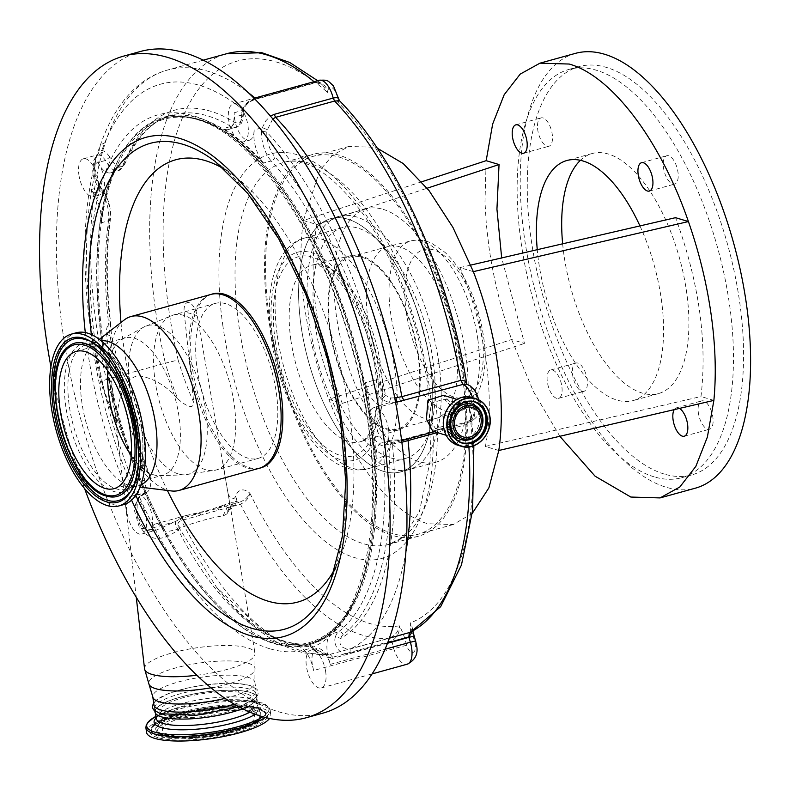 <?xml version="1.0" encoding="UTF-8"?>
<svg xmlns="http://www.w3.org/2000/svg" width="790" height="790" viewBox="0 0 790 790"><rect width="100%" height="100%" fill="white"/><g stroke="black" fill="none" stroke-linecap="round" stroke-linejoin="round"><path stroke-width="0.59" stroke-dasharray="3.95 2.96" d="M432.713 431.222L448.848 426.541L458.635 410.178L443.516 395.356M396.541 402.189L389.391 402.712L379.644 405.408L382.163 406.159A19.612 8.868 -105.4 0 0 379.615 406.09A19.612 8.868 -105.4 0 0 375.181 422.087A19.612 8.868 -105.4 0 0 385.194 442.617A23.532 10.645 74.6 0 1 387.515 443.812L401.014 439.763L389.816 440.277L400.876 440.129L401.3 442.42L392.383 444.01A19.612 8.868 -105.4 0 0 389.194 456.541A277.488 125.541 74.6 0 1 343.166 634.617A19.612 8.868 -105.4 0 0 340.727 638.468C338.466 645.252 341.665 648.758 350.335 648.975L389.51 638.152M388.591 429.523A19.612 8.868 -105.4 0 0 373.719 407.719A19.612 8.868 -105.4 0 0 369.286 423.716A19.612 8.868 -105.4 0 0 384.157 445.521A19.612 8.868 -105.4 0 0 388.591 429.523M228.152 494.076C230.088 503.082 229.979 508.503 227.826 510.34L226.957 513.836L222.839 516.186C216.5 516.186 193.343 522.585 180.268 527.947C170.847 536.282 153.102 546.196 141.627 528.856C132.661 507.674 134.359 495.518 146.733 492.397C139.514 495.281 135.386 501.235 134.339 510.241L139.544 528.066L156.232 530.12L175.103 521.726L186.173 515.485L199.663 513.312L201.094 515.021L240.446 504.148C245.67 501.897 248.801 498.233 249.847 493.167A29.418 13.312 -105.4 0 0 235.479 496.466A9.806 4.434 74.6 0 1 228.152 494.076L197.342 316.395A13.44 6.083 -105.4 0 0 189.077 302.629A13.44 6.083 -105.4 0 0 184.159 312.425L193.777 402.515A166.69 75.415 74.6 0 1 178.135 359.973L165.347 363.193A176.496 79.849 -105.4 0 0 177.76 398.723C165.999 385.461 152.786 377.768 138.131 375.645C123.349 379.101 119.448 398.17 117.453 411.758A176.496 79.849 74.6 0 1 106.344 379.486L165.347 363.193A313.768 141.963 -105.4 0 1 155.452 309.729A313.768 141.963 -105.4 0 1 226.384 53.789M235.479 496.466A9.806 7.377 -160 0 1 236.269 502.144C234.877 506.143 232.072 508.879 227.856 510.33L227.579 511.288L228.567 510.044L227.826 510.34L229.554 509.352A19.612 8.868 -105.4 0 0 231.549 506.133A19.612 8.868 74.6 0 1 235.321 501.907A19.612 8.868 74.6 0 1 239.005 502.45L217.665 508.345M180.268 527.947L175.103 521.726L151.483 528.253A19.612 8.868 74.6 0 1 155.255 524.027A19.612 8.868 74.6 0 1 165.633 532.075A273.567 123.773 74.6 0 1 137.035 470.317L144.619 468.223L149.922 475.876L150.702 478.967A19.612 8.868 -105.4 0 1 147.118 492.131A19.612 8.868 -105.4 0 0 146.733 492.397L139.415 449.164L111.903 337.498L110.274 323.91A13.44 6.083 -105.4 0 0 106.611 333.844L116.249 425.109L136.236 597.141M317.649 80.689L322.172 84.412L327.722 92.568C326.221 85.498 322.448 82.071 316.435 82.288L257.431 98.592C249.907 100.152 244.732 104.152 241.918 110.61L241.691 115.073A23.532 10.645 74.6 0 1 235.943 127.457A23.532 10.645 74.6 0 1 230.907 126.459A273.567 123.773 -105.4 0 0 172.329 114.886A273.567 123.773 -105.4 0 0 122.608 166.295A23.532 10.645 74.6 0 1 118.322 170.719A23.532 10.645 74.6 0 1 105.544 160.439A19.612 8.868 -105.4 0 0 99.096 155.067L96.834 155.107L93.931 160.143L92.707 170.966L93.21 175.281L94.81 174.62A301.997 136.64 -105.4 0 0 92.124 330.566A301.997 136.64 -105.4 0 0 101.466 381.215L100.192 381.402L116.249 425.109M117.453 411.758C116.091 418.325 116.505 431.389 115.893 420.863A164.725 74.527 -105.4 0 1 101.466 381.215L106.344 379.486A313.768 141.963 74.6 0 1 96.449 326.023A313.768 141.963 74.6 0 1 100.271 159.748L105.258 142.625A313.768 141.963 74.6 0 1 167.381 70.083A313.768 141.963 74.6 0 1 247.744 92.262M177.76 398.723C181.878 402.752 193.56 411.62 193.777 402.515M226.957 513.836L229.554 509.352L227.313 507.299L222.839 516.186M186.173 515.485L207.415 510.636L223.886 505.067L217.655 508.335L180.002 518.744C174.827 520.166 174.037 523.503 177.612 528.767C215.719 603.432 262.843 645.242 304.881 644.265C310.737 642.665 319.861 659.769 332.679 657.24L391.672 640.947C397.202 637.609 399.77 632.573 399.375 625.828C398.575 631.477 395.197 635.585 389.243 638.162L328.571 654.762L309.038 646.852L287.451 643.504L265.084 633.017L216.588 587.375L179.656 528.777C176.891 524.56 177.493 521.785 181.443 520.452L201.094 515.021M223.886 505.067L227.313 507.299L231.549 506.133A9.806 7.377 -160 0 0 236.269 502.144L236.763 501.097L223.906 505.057M137.035 470.317A19.612 8.868 74.6 0 1 136.156 495.162A19.612 8.868 -105.4 0 1 137.263 494.668A19.612 8.868 -105.4 0 1 152.134 516.472A19.612 8.868 -105.4 0 1 151.483 528.253M146.239 518.102A19.612 8.868 -105.4 0 0 131.357 496.298A19.612 8.868 -105.4 0 0 126.923 512.295A19.612 8.868 -105.4 0 0 141.805 534.099A19.612 8.868 -105.4 0 0 146.239 518.102M371.438 421.445A273.567 123.773 -105.4 0 0 163.895 117.216A273.567 123.773 -105.4 0 0 102.048 340.362A273.567 123.773 -105.4 0 0 309.591 644.591A273.567 123.773 -105.4 0 0 371.438 421.445M379.644 405.408A23.532 10.645 74.6 0 1 365.434 382.646A273.567 123.773 74.6 0 1 372.288 421.208A273.567 123.773 74.6 0 1 376.257 458.447A23.532 10.645 74.6 0 1 381.916 442.459A23.532 10.645 74.6 0 1 385.194 442.617A19.612 8.868 -105.4 0 0 387.515 443.812M243.557 141.844A19.612 8.868 -105.4 0 0 247.991 125.847A19.612 8.868 -105.4 0 0 233.109 104.043A19.612 8.868 -105.4 0 0 228.675 120.041A19.612 8.868 -105.4 0 0 243.557 141.844L249.452 140.215A19.612 8.868 -105.4 0 1 234.571 118.411A19.612 8.868 -105.4 0 1 234.215 112.733L234.107 117.167A23.532 10.645 74.6 0 1 228.359 129.55A23.532 10.645 74.6 0 1 223.323 128.553A273.567 123.773 74.6 0 1 263.623 163.036A23.532 10.645 74.6 0 1 254.281 140.827A23.532 10.645 74.6 0 1 253.867 133.619A23.532 10.645 74.6 0 1 254.242 129.896L262.339 127.684L267.415 129.678L266.832 132.078A19.612 8.868 -105.4 0 0 267.168 138.388A19.612 8.868 -105.4 0 0 274.959 156.894A277.488 125.541 74.6 0 1 378.222 379.644A19.612 8.868 -105.4 0 0 385.49 395.356L390.665 398.002L394.724 397.844M97.95 162.533A19.612 8.868 -105.4 0 1 100.044 166.038A19.612 8.868 -105.4 0 1 104.102 178.965A19.612 8.868 -105.4 0 1 99.668 194.962A19.612 8.868 -105.4 0 1 90.939 189.58L93.388 193.076A23.532 10.645 74.6 0 1 100.932 222.879A273.567 123.773 74.6 0 1 115.014 168.389A23.532 10.645 74.6 0 1 110.738 172.812A23.532 10.645 74.6 0 1 100.044 166.038A23.532 10.645 74.6 0 1 97.95 162.533L105.544 160.439L109.83 157.121A19.612 8.868 -105.4 0 0 124.218 162.315A277.488 125.541 74.6 0 1 234.077 121.917A19.612 8.868 -105.4 0 0 243.063 112.417L243.261 108.408C245.236 103.213 249.423 99.955 255.802 98.632L314.795 82.328L322.172 84.402L315.901 82.693L256.908 98.987L257.431 98.592L255.802 98.632A313.768 141.963 74.6 0 0 255.022 97.99M93.21 175.281A19.612 8.868 -105.4 0 0 98.523 187.487A3.92 2.163 -35 0 1 101.041 187.941L94.81 174.62L94.583 168.013L94.504 164.863L100.271 159.748M338.841 99.273L337.695 101.959L339.542 100.755M178.135 359.973A303.962 137.519 74.6 0 1 168.705 308.851A303.962 137.519 74.6 0 1 327.722 92.568A9.806 4.434 74.6 0 1 332.165 87.799A9.806 4.434 74.6 0 1 337.557 98.316A9.806 4.434 74.6 0 1 337.695 101.959A303.962 137.519 74.6 0 1 466.613 389.51L471.995 391.129A9.806 4.434 74.6 0 1 478.167 401.992A9.806 4.434 74.6 0 1 475.057 410.04L472.4 418.542L469.28 408.321L471.235 414.869L470.919 420.724L467.078 424.339L437.235 432.584M412.903 631.062L412.39 628.238L410.533 632.237L410.573 622.836L412.173 627.122L412.548 631.24M475.057 410.04A33.338 15.079 -105.4 0 0 469.28 408.321A276.51 125.106 74.6 0 1 410.573 622.836A33.338 15.079 -105.4 0 0 410.978 626.411A33.338 15.079 -105.4 0 0 413.19 636.543L414.632 641.44A9.806 4.434 74.6 0 1 415.283 644.423A9.806 4.434 74.6 0 1 412.716 652.481A9.806 4.434 74.6 0 1 406.514 645.252L313.6 670.473A23.532 10.645 74.6 0 0 312.544 666.01A19.612 8.868 -105.4 0 0 313.6 670.473M406.514 645.252A33.338 15.079 -105.4 0 0 399.375 625.828A276.51 125.106 74.6 0 1 249.847 493.167C248.1 497.275 244.485 500.366 239.005 502.45L240.446 504.148A286.316 129.54 -105.4 0 0 389.243 638.162L391.672 640.947A23.532 10.645 74.6 0 1 393.667 648.353A19.612 8.868 -105.4 0 0 407.245 664.202M217.655 508.335L219.097 510.044M325.707 671.954A19.612 8.868 -105.4 0 0 310.835 650.15A19.612 8.868 -105.4 0 0 306.401 666.138A19.612 8.868 -105.4 0 0 321.273 687.952A19.612 8.868 -105.4 0 0 325.707 671.954M78.891 174.787A19.612 8.868 -105.4 0 0 93.773 196.592A19.612 8.868 -105.4 0 0 98.207 180.594A19.612 8.868 -105.4 0 0 83.325 158.79A19.612 8.868 -105.4 0 0 78.891 174.787M323.08 713.094A343.186 155.265 74.6 0 1 278.584 711.76A343.186 155.265 74.6 0 1 70.823 377.501A343.186 155.265 74.6 0 1 140.304 51.508M297.257 646.368A23.532 10.645 74.6 0 1 312.544 666.01A19.612 8.868 -105.4 0 1 312.297 664.509A19.612 8.868 -105.4 0 1 316.731 648.511A19.612 8.868 -105.4 0 1 330.309 664.36L328.867 659.462A23.532 10.645 74.6 0 1 327.307 652.313A23.532 10.645 74.6 0 1 330.872 634.005A273.567 123.773 74.6 0 1 310.44 644.364A273.567 123.773 74.6 0 1 297.257 646.368L305.602 644.156L307.399 644.65L309.038 646.852M387.801 642.754L349.822 653.251C345.191 654.239 341.24 652.935 338.001 649.36C334.861 644.986 334.042 640.71 335.523 636.533L340.727 638.468A274.545 124.218 -105.4 0 0 392.383 444.01L390.438 441.719L387.663 441.314L389.816 440.277L381.916 442.459M390.665 398.002L389.391 402.712L381.738 399.404L385.49 395.356A301.997 136.64 -105.4 0 0 266.832 132.078L261.47 131.17L262.162 127.704M249.452 140.215A19.612 8.868 -105.4 0 0 253.867 133.619A19.612 8.868 -105.4 0 0 254.242 129.896M273.853 641.648A271.602 122.885 74.6 0 1 103.016 340.648A271.602 122.885 74.6 0 1 199.633 120.159A271.602 122.885 74.6 0 1 370.48 421.159A271.602 122.885 74.6 0 1 273.853 641.648M92.776 169.05L94.583 168.013L95.906 158.04L99.431 151.334L99.244 149.053L100.133 146.259L102.216 144.037L105.258 142.625M95.244 174.6L94.583 168.013M83.325 158.79L97.21 154.949L99.431 151.334L101.871 150.357A23.532 10.645 74.6 0 1 109.83 157.121M469.902 420.685L472.4 418.542L467.591 421.692L400.876 440.129M473.852 445.708L471.235 414.869L470.919 420.724M262.339 127.684L265.697 120.959L270.368 116.16M99.096 155.067L101.308 153.3L101.871 150.357A301.997 136.64 -105.4 0 1 243.132 109.751L243.675 110.778L243.261 108.408M234.215 112.733L243.044 110.294L243.794 109.464C245.453 104.408 249.828 100.913 256.908 98.987M272.738 118.964L267.415 129.678M401.913 442.41L401.3 442.42M84.55 488.497A343.186 155.265 74.6 0 1 50.906 366.698M335.256 568.089A229.446 103.806 -105.4 0 0 340.164 557.463A229.446 103.806 -105.4 0 0 234.857 176.298A229.446 103.806 -105.4 0 0 225.19 169.702M120.979 322.498A229.446 103.806 -105.4 0 0 167.381 490.452M259.772 468.154A90.258 40.833 74.6 0 1 249.077 467.552A90.258 40.833 74.6 0 1 194.676 380.75A90.258 40.833 74.6 0 1 211.72 294.206M171.4 490.946A90.208 40.813 74.6 0 1 167.342 490.086A90.208 40.813 74.6 0 1 114.609 410.316A90.208 40.813 74.6 0 1 124.168 320.009M140.956 484.892A74.912 33.891 74.6 0 1 138.694 485.712A74.912 33.891 74.6 0 1 132.355 486.136A74.912 33.891 74.6 0 1 128.987 485.416A74.912 33.891 74.6 0 1 85.192 419.174A74.912 33.891 74.6 0 1 93.131 344.183A74.912 33.891 74.6 0 1 98.799 341.29A74.912 33.891 74.6 0 1 101.16 340.836M141.686 420.171A74.912 33.891 74.6 0 1 126.469 489.079A74.912 33.891 74.6 0 1 126.094 489.198A74.912 33.891 74.6 0 1 116.377 488.901A74.912 33.891 74.6 0 1 71.031 415.935A74.912 33.891 74.6 0 1 86.189 344.776A74.912 33.891 74.6 0 1 86.574 344.677A74.912 33.891 74.6 0 1 95.906 345.072A74.912 33.891 74.6 0 1 135.011 395.997M123.605 504.632A89.132 40.33 74.6 0 1 112.042 504.287A89.132 40.33 74.6 0 1 58.085 417.476A89.132 40.33 74.6 0 1 76.136 332.807M107.904 370.964A71.189 32.212 74.6 0 1 121.828 339.236A71.189 32.212 74.6 0 1 125.077 337.903A71.189 32.212 74.6 0 1 134.31 338.179A71.189 32.212 74.6 0 1 177.404 407.512A71.189 32.212 74.6 0 1 162.987 475.136A71.189 32.212 74.6 0 1 159.511 475.659A71.189 32.212 74.6 0 1 153.764 474.859A71.189 32.212 74.6 0 1 131.278 455.573M225.762 303.716A80.402 36.38 -105.4 0 0 215.334 303.4A80.402 36.38 -105.4 0 0 199.06 379.783A80.402 36.38 -105.4 0 0 247.734 458.091A80.402 36.38 -105.4 0 0 258.162 458.407A80.402 36.38 -105.4 0 0 274.436 382.024A80.402 36.38 -105.4 0 0 225.762 303.716M463.226 374.628A198.063 89.616 74.6 0 1 418.443 536.193A198.063 89.616 74.6 0 1 268.185 315.921A198.063 89.616 74.6 0 1 312.959 154.366A198.063 89.616 74.6 0 1 463.226 374.628M338.91 157.013A196.108 88.727 74.6 0 1 457.627 348.025A196.108 88.727 74.6 0 1 417.93 534.297A196.108 88.727 74.6 0 1 392.502 533.546A196.108 88.727 74.6 0 1 273.784 342.534A196.108 88.727 74.6 0 1 313.482 156.252A196.108 88.727 74.6 0 1 338.91 157.013M472.262 513.391L453.322 524.52L427.894 523.76C393.203 513.954 353.634 464.253 328.867 399.345L511.624 339.532L524.501 343.413L501.68 257.925M421.781 181.759L303.409 220.499L316.849 224.538C307.419 278.761 315.901 338.387 342.307 403.394L328.867 399.345C317.225 369.108 309.117 338.13 304.545 306.431C300.101 274.772 299.716 246.125 303.409 220.499L319.752 170.502L332.965 154.909L348.884 146.476L374.312 147.236L377.265 148.204M383.15 209.36A131.387 59.448 74.6 0 1 462.693 337.34A131.387 59.448 74.6 0 1 436.09 462.14A131.387 59.448 74.6 0 1 419.056 461.637A131.387 59.448 74.6 0 1 339.512 333.656A131.387 59.448 74.6 0 1 366.116 208.846A131.387 59.448 74.6 0 1 383.15 209.36M473.348 271.642L459.908 267.603C485.514 327.119 495.557 397.716 485.356 446.449L498.796 450.498M575.367 53.384A225.525 102.028 -105.4 0 0 529.705 267.613A225.525 102.028 -105.4 0 0 666.227 487.272A225.525 102.028 -105.4 0 0 695.476 488.141M342.307 403.394L524.501 343.413M559.833 436.278L533.507 391.613L511.624 339.532C500.988 309.068 493.444 278.258 488.98 247.122L486.334 224.34L484.981 202.181L486.166 160.676M383.654 471.413A131.387 59.448 74.6 0 1 304.12 343.443A131.387 59.448 74.6 0 1 330.714 218.633A131.387 59.448 74.6 0 1 347.748 219.136A131.387 59.448 74.6 0 1 427.291 347.116A131.387 59.448 74.6 0 1 400.688 471.926A131.387 59.448 74.6 0 1 383.654 471.413M459.908 267.603L470.741 265.094M485.356 446.449L700.987 396.531C707.435 341.408 698.952 281.793 675.539 217.675M713.874 400.402L700.987 396.531M316.849 224.538L427.173 188.218M639.949 225.92A124.524 56.337 74.6 0 1 633.175 400.57A124.524 56.337 74.6 0 1 617.03 400.096A124.524 56.337 74.6 0 1 537.259 249.689M556.604 398.318A14.704 6.656 74.6 0 1 547.707 383.989A14.704 6.656 74.6 0 1 550.679 370.016A14.704 6.656 74.6 0 1 552.585 370.076A14.704 6.656 74.6 0 1 561.493 384.404A14.704 6.656 74.6 0 1 558.51 398.367A14.704 6.656 74.6 0 1 556.604 398.318M674.245 409.635A14.704 6.656 74.6 0 1 676.408 407.857A14.704 6.656 74.6 0 1 678.314 407.916A14.704 6.656 74.6 0 1 679.459 408.42M664.351 474.089A211.789 95.827 74.6 0 1 536.143 267.8A211.789 95.827 74.6 0 1 579.021 66.617A211.789 95.827 74.6 0 1 606.483 67.436A211.789 95.827 74.6 0 1 734.69 273.725A211.789 95.827 74.6 0 1 691.813 474.909A211.789 95.827 74.6 0 1 664.351 474.089M301.059 325.816A131.288 59.398 -105.4 0 0 400.668 471.828A131.288 59.398 -105.4 0 0 430.353 364.733A131.288 59.398 -105.4 0 0 330.743 218.721A131.288 59.398 -105.4 0 0 301.059 325.816M542.987 117.947A14.704 6.656 -105.4 0 0 541.081 117.888A14.704 6.656 -105.4 0 0 538.099 131.861A14.704 6.656 -105.4 0 0 547.006 146.18A14.704 6.656 -105.4 0 0 548.912 146.239A14.704 6.656 -105.4 0 0 551.884 132.266A14.704 6.656 -105.4 0 0 542.987 117.947M668.715 155.788A14.704 6.656 -105.4 0 0 666.809 155.729A14.704 6.656 -105.4 0 0 663.827 169.702A14.704 6.656 -105.4 0 0 672.734 184.031A14.704 6.656 -105.4 0 0 674.64 184.08A14.704 6.656 -105.4 0 0 677.613 170.117A14.704 6.656 -105.4 0 0 668.715 155.788M703.604 400.935A14.704 6.656 -105.4 0 0 701.698 400.876A14.704 6.656 -105.4 0 0 698.716 414.849A14.704 6.656 -105.4 0 0 707.623 429.168A14.704 6.656 -105.4 0 0 709.529 429.227A14.704 6.656 -105.4 0 0 712.511 415.254A14.704 6.656 -105.4 0 0 703.604 400.935M577.875 363.094A14.704 6.656 -105.4 0 0 575.969 363.035A14.704 6.656 -105.4 0 0 572.987 377.008A14.704 6.656 -105.4 0 0 581.894 391.327A14.704 6.656 -105.4 0 0 583.8 391.386A14.704 6.656 -105.4 0 0 586.782 377.413A14.704 6.656 -105.4 0 0 577.875 363.094M562.648 243.814A124.524 56.337 -105.4 0 0 642.319 393.104A124.524 56.337 -105.4 0 0 658.465 393.588A124.524 56.337 -105.4 0 0 683.676 275.305A124.524 56.337 -105.4 0 0 608.29 154.011A124.524 56.337 -105.4 0 0 592.144 153.527A124.524 56.337 -105.4 0 0 580.413 160.321M654.239 476.884A211.789 95.827 74.6 0 1 526.031 270.595A211.789 95.827 74.6 0 1 568.909 69.411A211.789 95.827 74.6 0 1 596.361 70.231A211.789 95.827 74.6 0 1 724.578 276.52A211.789 95.827 74.6 0 1 681.701 477.703A211.789 95.827 74.6 0 1 654.239 476.884M438.776 362.403A131.288 59.398 -105.4 0 0 339.167 216.401A131.288 59.398 -105.4 0 0 309.492 323.495A131.288 59.398 -105.4 0 0 409.092 469.497A131.288 59.398 -105.4 0 0 438.776 362.403M315.23 325.223A119.626 54.125 -105.4 0 0 405.991 458.249A119.626 54.125 -105.4 0 0 433.029 360.675A119.626 54.125 -105.4 0 0 342.277 227.648A119.626 54.125 -105.4 0 0 315.23 325.223M418.631 356.339A90.376 40.892 74.6 0 1 398.723 429.908A90.376 40.892 74.6 0 1 329.637 329.558A90.376 40.892 74.6 0 1 350.592 255.693A90.376 40.892 74.6 0 1 418.631 356.339M330.2 329.726A89.231 40.369 -105.4 0 0 397.893 428.95A89.231 40.369 -105.4 0 0 418.068 356.172A89.231 40.369 -105.4 0 0 350.375 256.938A89.231 40.369 -105.4 0 0 330.2 329.726M455.84 345.734A89.231 40.369 -105.4 0 0 388.66 246.371A89.231 40.369 -105.4 0 0 388.137 246.51A89.231 40.369 -105.4 0 0 367.972 319.288A89.231 40.369 -105.4 0 0 435.665 418.522A89.231 40.369 -105.4 0 0 436.179 418.364A89.231 40.369 -105.4 0 0 455.84 345.734M234.334 704.186A51.577 12.601 -8.1 0 0 256.069 690.42A51.577 12.601 -8.1 0 0 249.344 685.444A51.577 12.601 -8.1 0 0 191.012 687.33A51.577 12.601 -8.1 0 0 153.941 704.957M161.209 713.706A51.577 12.601 -8.1 0 0 219.541 711.82A51.577 12.601 -8.1 0 0 256.602 694.193A51.577 12.601 -8.1 0 0 249.877 689.206A51.577 12.601 -8.1 0 0 191.545 691.092A51.577 12.601 -8.1 0 0 154.484 708.729A51.577 12.601 -8.1 0 0 161.209 713.706M242.53 708.669A51.577 12.601 -8.1 0 0 257.056 697.392A51.577 12.601 -8.1 0 0 250.331 692.405A51.577 12.601 -8.1 0 0 192 694.292A51.577 12.601 -8.1 0 0 154.939 711.928M161.92 716.836A51.281 12.531 171.9 0 1 155.225 711.879A51.281 12.531 171.9 0 1 192.079 694.351A51.281 12.531 171.9 0 1 250.075 692.475A51.281 12.531 171.9 0 1 256.77 697.432A51.281 12.531 171.9 0 1 219.916 714.96A51.281 12.531 171.9 0 1 161.92 716.836M146.545 732.33A62.756 15.336 171.9 0 1 191.644 710.872A62.756 15.336 171.9 0 1 262.616 708.581A62.756 15.336 171.9 0 1 270.802 714.644A62.756 15.336 171.9 0 1 269.588 718.436M168.645 734.542A46.57 11.376 171.9 0 1 162.562 730.049A46.57 11.376 171.9 0 1 196.039 714.13A46.57 11.376 171.9 0 1 248.712 712.422A46.57 11.376 171.9 0 1 254.785 716.925A46.57 11.376 171.9 0 1 221.319 732.844A46.57 11.376 171.9 0 1 168.645 734.542M246.036 693.6A46.57 11.376 -8.1 0 0 193.362 695.299A46.57 11.376 -8.1 0 0 159.886 711.217A46.57 11.376 -8.1 0 0 165.959 715.72A46.57 11.376 -8.1 0 0 218.633 714.012A46.57 11.376 -8.1 0 0 252.109 698.093A46.57 11.376 -8.1 0 0 246.036 693.6M455.771 410.968L448.651 424.645L435.428 428.565L429.306 418.275L431.399 403.098L444.296 399.078L455.771 410.968M479.313 416.399A18.733 16.067 106.8 0 0 468.608 402.91A18.733 16.067 106.8 0 0 447.11 425.297A18.733 16.067 106.8 0 0 457.815 438.776A18.733 16.067 106.8 0 0 479.313 416.399M468.914 446.933A286.316 129.54 -105.4 0 0 467.078 424.339L467.591 421.692A19.612 8.868 -105.4 0 0 470.129 421.771A19.612 8.868 -105.4 0 0 474.563 405.774A19.612 8.868 -105.4 0 0 472.568 397.656M382.163 406.159L395.602 402.446M471.995 391.129A9.806 8.413 106.8 0 0 467.038 384.296M222.78 325.125A209.834 94.938 -105.4 0 0 354.759 557.661A209.834 94.938 -105.4 0 0 429.404 387.317A209.834 94.938 -105.4 0 0 297.425 154.781A209.834 94.938 -105.4 0 0 222.78 325.125M197.342 316.395A47.054 11.495 -8.1 0 0 192.424 313.946A47.054 11.495 -8.1 0 0 184.159 312.425M106.611 333.844A47.054 11.495 -8.1 0 0 111.538 336.293A47.054 11.495 -8.1 0 0 111.755 336.362M196.937 675.243A55.774 13.628 -8.1 0 0 255.002 653.182A55.774 13.628 -8.1 0 0 247.744 647.879A55.774 13.628 -8.1 0 0 184.83 649.884A55.774 13.628 -8.1 0 0 144.57 668.903M211.019 687.774A53.681 13.114 -8.1 0 0 255.042 669.397A53.681 13.114 -8.1 0 0 248.06 663.195A53.681 13.114 -8.1 0 0 185.403 665.565A53.681 13.114 -8.1 0 0 149.063 684.476M150.702 478.967A277.488 125.541 74.6 0 1 139.415 449.164M110.274 323.91A277.488 125.541 74.6 0 1 109.928 217.586A19.612 8.868 -105.4 0 0 103.638 192.76L101.199 189.264A23.532 10.645 74.6 0 1 94.81 174.62M90.939 189.58L98.523 187.487L100.972 190.983A23.532 10.645 74.6 0 1 108.516 220.785A3.92 2.409 7.8 0 0 110.442 219.057A3.92 2.409 7.8 0 0 109.928 217.586M100.932 222.879L108.516 220.785A273.567 123.773 -105.4 0 0 110.481 338.031A273.567 123.773 -105.4 0 0 144.619 468.223M147.118 492.131L136.156 495.162M93.388 193.076L100.972 190.983A3.92 2.163 -35 0 1 103.48 191.437A3.92 2.163 -35 0 1 103.638 192.76M381.738 399.404A23.532 10.645 74.6 0 1 373.018 380.553L365.434 382.646M378.222 379.644L373.018 380.553A273.567 123.773 -105.4 0 0 271.207 160.943L263.623 163.036M234.077 121.917A3.92 3.16 121.1 0 1 230.907 126.459L223.323 128.553M163.895 117.216L172.329 114.886C152.371 120.426 136.413 137.055 124.465 164.764A3.92 3.032 22.8 0 1 122.608 166.295L115.014 168.389M110.956 325.658C106.275 286.592 106.107 251.052 110.442 219.057C111.311 209.261 108.99 200.058 103.48 191.437L101.041 187.941A3.92 2.163 -35 0 1 101.199 189.264M319.081 80.294A19.612 8.868 -105.4 0 0 316.435 82.288L314.795 82.328A313.768 141.963 -105.4 0 0 314.025 81.686M433.73 382.775A198.063 89.616 74.6 0 1 388.947 544.34A198.063 89.616 74.6 0 1 238.679 324.078A198.063 89.616 74.6 0 1 283.462 162.513A198.063 89.616 74.6 0 1 433.73 382.775M413.19 636.543L414.167 636.098M414.632 641.44L415.609 641.006M179.656 528.777L165.633 532.075M269.607 648.699A277.488 125.541 74.6 0 1 95.067 341.181A277.488 125.541 74.6 0 1 193.777 115.903A277.488 125.541 74.6 0 1 368.318 423.42A277.488 125.541 74.6 0 1 269.607 648.699M335.523 636.533A23.532 10.645 74.6 0 1 338.456 631.911L330.872 634.005M343.166 634.617A3.92 3.437 -127.6 0 0 338.456 631.911A273.567 123.773 -105.4 0 0 383.841 456.353L376.257 458.447M389.194 456.541A3.92 1.432 176 0 0 383.841 456.353A23.532 10.645 74.6 0 1 387.663 441.314M261.47 131.17A23.532 10.645 74.6 0 0 261.865 138.734A23.532 10.645 74.6 0 0 271.207 160.943A3.92 2.597 138 0 0 274.959 156.894M228.359 129.55L235.943 127.457C242.184 124.642 242.254 122.509 243.606 113.454A3.92 1.955 1.5 0 1 241.691 115.073L234.107 117.167M110.738 172.812L118.322 170.719L124.465 164.764A3.92 3.032 22.8 0 0 124.218 162.315M316.435 82.288L315.901 82.693M406.04 551.104A286.316 129.54 74.6 0 1 350.335 648.975L349.822 653.251M330.309 664.36L385.204 649.202M387.623 643.228L328.867 659.462M332.679 657.24L330.24 654.466A286.316 129.54 74.6 0 1 181.443 520.452L180.002 518.744M273.152 642.823A272.59 123.329 74.6 0 1 108.131 377.324A272.59 123.329 74.6 0 1 163.313 118.391A272.59 123.329 74.6 0 1 198.665 119.448A272.59 123.329 74.6 0 1 363.676 384.947A272.59 123.329 74.6 0 1 308.495 643.88A272.59 123.329 74.6 0 1 273.152 642.823M241.76 112.397L243.675 110.778L243.606 113.454A3.92 1.955 1.5 0 0 243.063 112.417M93.931 160.143L95.837 158.464L97.516 154.83M408.588 437.996L408.154 438.894M131.584 500.149A259.001 117.177 74.6 0 1 85.29 332.55M234.857 176.298L215.226 161.496A252.059 114.046 74.6 0 1 330.911 580.245L340.164 557.463M135.781 495.33A252.059 114.046 74.6 0 1 91.354 334.535M259.081 468.322A90.208 40.813 74.6 0 1 247.389 467.966A90.208 40.813 74.6 0 1 192.78 380.109A90.208 40.813 74.6 0 1 211.039 294.413M93.151 343.769A76.976 34.829 74.6 0 1 141.568 429.079A76.976 34.829 74.6 0 1 114.185 491.568A76.976 34.829 74.6 0 1 65.767 406.257A76.976 34.829 74.6 0 1 93.151 343.769M84.293 339.256A83.839 37.93 74.6 0 1 84.5 339.315A83.839 37.93 74.6 0 1 133.115 411.906A83.839 37.93 74.6 0 1 125.817 496.377C160.064 463.562 123.674 348.953 84.668 339.354L82.269 338.752M106.818 496.14A79.523 35.975 74.6 0 1 60.721 427.301A79.523 35.975 74.6 0 1 67.624 347.175C58.026 356.567 54.312 374.648 56.505 401.399C58.569 420.497 63.625 438.736 71.683 456.146L83.503 476.449C91.512 487.272 99.343 493.849 106.986 496.179L108.951 496.673M178.422 473.961A77.114 34.888 74.6 0 1 132.641 402.92A77.114 34.888 74.6 0 1 143.829 327.04L143.829 327.04A77.114 34.888 74.6 0 1 157.348 325.895A77.114 34.888 74.6 0 1 204.827 405.072A77.114 34.888 74.6 0 1 184.653 474.829L184.653 474.829A77.114 34.888 74.6 0 1 178.422 473.961M205.637 469.724A80.402 36.38 74.6 0 1 156.963 391.406A80.402 36.38 74.6 0 1 173.237 315.032A80.402 36.38 74.6 0 1 183.665 315.348A80.402 36.38 74.6 0 1 232.339 393.657A80.402 36.38 74.6 0 1 216.065 470.03A80.402 36.38 74.6 0 1 205.637 469.724M277.31 335.701A119.626 54.125 -105.4 0 0 368.061 468.727A119.626 54.125 -105.4 0 0 395.099 371.152A119.626 54.125 -105.4 0 0 304.348 238.126A119.626 54.125 -105.4 0 0 277.31 335.701M272.985 340.233A107.855 48.802 -105.4 0 0 340.826 459.77A107.855 48.802 -105.4 0 0 379.2 372.209A107.855 48.802 -105.4 0 0 311.349 252.672A107.855 48.802 -105.4 0 0 272.985 340.233M275.226 340.915A103.302 46.738 -105.4 0 0 340.204 455.396A103.302 46.738 -105.4 0 0 376.949 371.527A103.302 46.738 -105.4 0 0 311.971 257.046A103.302 46.738 -105.4 0 0 275.226 340.915M290.868 339.937A91.541 41.416 -105.4 0 0 360.842 441.58A91.541 41.416 -105.4 0 0 381.007 367.064A91.541 41.416 -105.4 0 0 312.099 265.124A91.541 41.416 -105.4 0 0 290.868 339.937M477.841 339.463A88.549 40.063 -105.4 0 0 411.175 240.861A88.549 40.063 -105.4 0 0 390.645 313.215A88.549 40.063 -105.4 0 0 458.328 411.541A88.549 40.063 -105.4 0 0 477.841 339.463M406.287 312.238A76.788 34.74 74.6 0 1 433.601 249.907A76.788 34.74 74.6 0 1 481.9 335A76.788 34.74 74.6 0 1 454.576 397.34A76.788 34.74 74.6 0 1 406.287 312.238M225.091 698.33A51.577 12.601 -8.1 0 0 254.913 682.333A51.577 12.601 -8.1 0 0 248.188 677.346A51.577 12.601 -8.1 0 0 189.857 679.232A51.577 12.601 -8.1 0 0 152.796 696.859M156.153 718.426A51.281 12.531 171.9 0 1 193.017 700.898A51.281 12.531 171.9 0 1 251.013 699.022A51.281 12.531 171.9 0 1 257.698 703.969A51.281 12.531 171.9 0 1 250.005 712.145M156.094 717.982A53.858 13.163 171.9 0 1 167.668 711.198A53.858 13.163 171.9 0 1 244.633 700.246A53.858 13.163 171.9 0 1 253.728 701.945A53.858 13.163 171.9 0 1 255.249 714.239M156.163 718.574C156.855 718.712 153.606 717.636 167.668 711.198L155.867 716.392A61.719 15.079 171.9 0 1 162.256 713.429A61.719 15.079 171.9 0 1 250.45 700.868A61.719 15.079 171.9 0 1 260.878 702.824A61.719 15.079 171.9 0 1 262.863 716.757M145.893 727.738A62.756 15.336 171.9 0 1 190.992 706.29A62.756 15.336 171.9 0 1 261.964 703.999A62.756 15.336 171.9 0 1 270.15 710.052A62.756 15.336 171.9 0 1 265.134 717.379M157.674 737.574A59.329 14.497 171.9 0 1 179.468 714.693A59.329 14.497 171.9 0 1 259.673 709.39A59.329 14.497 171.9 0 1 237.889 732.281A59.329 14.497 171.9 0 1 157.674 737.574M258.3 708.818A57.887 14.141 171.9 0 1 265.312 712.955A57.887 14.141 171.9 0 1 227.184 733.574A57.887 14.141 171.9 0 1 158.79 736.31A57.887 14.141 171.9 0 1 151.354 729.18A57.887 14.141 171.9 0 1 195.811 710.348A57.887 14.141 171.9 0 1 258.3 708.818M158.958 735.52A57.561 14.062 171.9 0 1 151.571 728.419A57.561 14.062 171.9 0 1 195.782 709.697A57.561 14.062 171.9 0 1 257.925 708.176A57.561 14.062 171.9 0 1 264.897 712.294A57.561 14.062 171.9 0 1 226.977 732.794A57.561 14.062 171.9 0 1 158.958 735.52M162.681 734.493A53.236 13.005 171.9 0 1 156.242 730.681A53.236 13.005 171.9 0 1 191.308 711.721A53.236 13.005 171.9 0 1 254.202 709.203A53.236 13.005 171.9 0 1 261.036 715.77A53.236 13.005 171.9 0 1 220.153 733.081A53.236 13.005 171.9 0 1 162.681 734.493M254.034 710.003A52.92 12.926 171.9 0 1 260.828 716.52A52.92 12.926 171.9 0 1 220.183 733.732A52.92 12.926 171.9 0 1 163.056 735.135A52.92 12.926 171.9 0 1 156.657 731.352A52.92 12.926 171.9 0 1 191.506 712.501A52.92 12.926 171.9 0 1 254.034 710.003M252.919 711.257A51.468 12.571 171.9 0 1 234.018 731.115A51.468 12.571 171.9 0 1 164.429 735.707A51.468 12.571 171.9 0 1 183.329 715.858A51.468 12.571 171.9 0 1 252.919 711.257M481.327 416.37A20.017 17.173 106.8 0 0 461.38 401.903A20.017 17.173 106.8 0 0 446.913 425.869A20.017 17.173 106.8 0 0 466.851 440.336A20.017 17.173 106.8 0 0 481.327 416.37M486.225 415.5A24.737 21.221 106.8 0 0 461.587 397.627A24.737 21.221 106.8 0 0 443.704 427.252A24.737 21.221 106.8 0 0 468.342 445.125A24.737 21.221 106.8 0 0 486.225 415.5M457.904 445.254A24.905 21.36 106.8 0 0 486.492 415.491A24.905 21.36 106.8 0 0 472.262 397.558M474.049 401.794A21.379 18.338 106.8 0 0 473.457 401.606A21.379 18.338 106.8 0 0 448.927 427.153A21.379 18.338 106.8 0 0 461.133 442.548A21.379 18.338 106.8 0 0 461.735 442.716M456.976 399.414L468.608 402.91C455.02 401.922 447.94 409.437 447.367 425.484C448.611 432.406 452.097 436.84 457.815 438.776L446.172 435.28M379.615 406.09L373.719 407.719M434.243 431.686L470.129 421.771C478.157 417.683 481.268 411.412 479.441 402.94L478.849 399.878M222.997 463.365L255.002 653.182L254.913 682.333L256.069 690.42M156.232 530.12C148.767 529.813 144.689 535.956 137.727 515.248C135.347 495.478 140.62 497.433 146.733 492.397M131.357 496.298L137.263 494.668M203.198 60.188L167.381 70.083C153.813 73.914 141.746 81.252 131.199 92.084C117.74 106.048 107.193 124.524 99.56 147.513C97.012 153.458 95.333 159.244 94.514 164.863C83.118 211.681 81.814 266.536 90.593 329.43L100.192 381.392M418.443 536.193L388.947 544.34L400.649 538.365L405.665 533.793L419.391 511.644L430.994 457.015L427.874 386.182C419.105 322.735 393.084 254.726 361.385 211.671C330.585 172.477 304.614 156.094 283.462 162.513L312.959 154.366M186.055 515.524L155.255 524.027M305.602 644.156C277.132 644.798 247.468 625.877 216.598 587.385C228.369 602.444 240.525 615.183 253.047 625.601C270.042 639.791 287.224 648.926 304.604 653.024L328.571 654.762C321.767 656.5 312.366 643.386 305.602 644.156M163.313 118.391C173.573 115.538 184.653 115.893 196.582 119.438C253.629 134.409 323.011 236.003 353.318 353.13C393.104 492.98 368.456 632.454 308.495 643.88C373.779 629.472 395.573 487.865 355.283 348.104C324.502 233.682 257.579 135.386 199.08 119.448C186.47 115.666 174.55 115.31 163.313 118.391M233.109 104.043L253.946 98.286M310.835 650.15L316.731 648.511M94.721 168.29L95.837 158.464M404.036 439.25L401.014 439.763M401.685 440.682L384.157 445.521M132.355 486.136L140.126 487.094M126.094 489.198L138.694 485.712M86.574 344.677L94.632 345.042C112.071 352.034 126.301 373.265 137.312 408.726C148.747 447.486 141.459 486.462 126.469 489.079M76.195 351.402L125.077 337.903M121.828 339.236L143.829 327.04L173.237 315.032L215.334 303.4M159.511 475.659L184.653 474.829L216.065 470.03L258.162 458.407M114.106 488.635L162.987 475.136M86.189 344.776L98.799 341.29M93.131 344.183L99.313 339.374M99.668 194.962L93.773 196.592M321.273 687.952L372.258 673.86M453.322 524.52L417.93 534.297M366.116 208.846L330.714 218.633M515.791 124.869L541.081 117.888M641.519 162.71L666.809 155.729M676.408 407.857L701.698 400.876M550.679 370.016L575.969 363.035M592.144 153.527L566.855 160.518M568.909 69.411L579.021 66.617M339.167 216.401L330.743 218.721M405.991 458.249L368.061 468.727C324.858 480.261 281.359 409.161 271.454 339.098C267.83 313.442 268.817 291.224 274.397 272.432C281.27 250.855 293.712 240.535 304.348 238.126L342.277 227.648M398.723 429.908L360.842 441.58C363.983 441.077 367.33 437.443 370.905 430.688C377.245 416.962 378.756 396.857 375.418 370.392C370.076 327.81 346.287 281.526 326.319 269.301C319.792 265.341 315.052 263.949 312.099 265.124L350.592 255.693M388.137 246.51L350.375 256.938M436.179 418.364L458.328 411.541C477.111 407.996 490.185 373.601 483.431 336.135C480.636 317.096 475.076 299.242 466.762 282.583C460.481 270.121 453.243 260.058 445.047 252.405L431.607 243.221C424.882 240.091 418.078 239.311 411.175 240.861L388.66 246.371M435.665 418.522L397.893 428.95M409.092 469.497L400.668 471.828M681.701 477.703L691.813 474.909M658.465 393.588L633.175 400.57M558.51 398.367L583.8 391.386M684.239 436.218L709.529 429.227M649.35 191.071L674.64 184.08M523.622 153.23L548.912 146.239M436.09 462.14L400.688 471.926M348.884 146.476L313.482 156.252M309.591 644.591L310.44 644.364M141.805 534.099L156.272 530.11M149.922 475.876L137.292 441.62M238.866 706.744L254.736 698.854L257.856 694.963L258.281 692.06L257.036 689.305L250.173 685.444L237.207 683.409L223.856 683.281L203.346 685.137L186.736 688.189L168.398 693.59L155.709 700.384L153.606 702.596M257.056 697.392L256.602 694.193M256.77 697.432L257.738 704.117L253.254 701.846L244.633 700.246L261.065 702.863C263.771 702.665 266.803 705.055 270.15 710.052L270.802 714.644M154.82 711.089L154.484 708.729M259.011 709.39C263.475 711.128 265.578 712.313 265.312 712.955L256.869 707.317C232.102 699.239 154.781 712.225 151.571 728.419L151.354 729.18C149.053 729.358 159.383 719.325 181.186 714.288C207.681 706.981 244.9 704.729 259.011 709.39M161.624 733.634L156.657 731.352C159.521 734.127 161.891 735.579 163.767 735.707C186.361 743.281 258.271 730.869 260.828 716.52L261.036 715.77C263.514 725.368 183.655 742.738 161.624 733.634M155.225 711.879L155.413 713.212M159.886 711.217L162.562 730.049M252.109 698.093L254.785 716.925M474.642 401.962L473.457 401.606C457.43 400.461 449.184 408.934 448.72 427.005C450.103 434.954 454.24 440.129 461.133 442.548L462.318 442.904M435.428 428.555L463.404 436.979M444.296 399.078L472.282 407.502"/><path stroke-width="1.19" d="M456.976 399.414L443.516 395.356L427.963 400.224L426.432 419.075L432.713 431.222L446.172 435.28M478.849 399.878L476.479 393.469L474.138 389.727L470.238 385.935L466.752 384.177L463.088 384.375L396.541 402.189L396.047 397.706L401.843 396.669L460.837 380.375L465.004 380.869L466.87 384.216M270.368 116.16L274.179 114.372L333.183 98.069C336.688 97.308 338.584 97.713 338.841 99.273L339.542 100.755L334.644 101.041L275.641 117.335L272.738 118.964M389.51 638.152L410.533 632.237L440.662 606.69L461.449 565.048L472.598 510.291L473.852 445.708M412.548 631.24L408.825 636.947L409.339 632.671A286.316 129.54 -105.4 0 0 468.914 446.933M50.906 366.698A343.186 155.265 74.6 0 1 123.447 56.169L140.304 51.508A343.186 155.265 74.6 0 1 184.801 52.841A343.186 155.265 74.6 0 1 392.551 387.1A343.186 155.265 74.6 0 1 323.08 713.094L306.224 717.745A343.186 155.265 74.6 0 1 261.727 716.421A343.186 155.265 74.6 0 1 84.55 488.497M467.038 384.296L465.004 380.869M123.447 56.169A343.186 155.265 74.6 0 1 167.944 57.492A343.186 155.265 74.6 0 1 375.694 391.761A343.186 155.265 74.6 0 1 306.224 717.745M394.724 397.844L396.047 397.706M437.235 432.584L401.3 442.42M167.381 490.452A229.446 103.806 -105.4 0 0 268.096 601.17A229.446 103.806 -105.4 0 0 335.256 568.089M225.19 169.702A229.446 103.806 -105.4 0 0 205.4 160.637A229.446 103.806 -105.4 0 0 120.979 322.498M211.72 294.206A90.258 40.833 74.6 0 1 224.419 294.255A90.258 40.833 74.6 0 1 279.285 383.278A90.258 40.833 74.6 0 1 259.772 468.154L259.081 468.322A90.208 40.813 74.6 0 0 277.349 382.627A90.208 40.813 74.6 0 0 222.741 294.769A90.208 40.813 74.6 0 0 211.039 294.413L211.72 294.206M99.313 339.374L124.168 320.009A90.208 40.813 74.6 0 1 131.002 316.533A90.208 40.813 74.6 0 1 142.694 316.879A90.208 40.813 74.6 0 1 197.303 404.747A90.208 40.813 74.6 0 1 179.044 490.432A90.208 40.813 74.6 0 1 171.4 490.946L140.126 487.094M101.16 340.836A74.912 33.891 74.6 0 1 108.516 341.586A74.912 33.891 74.6 0 1 153.309 411.985A74.912 33.891 74.6 0 1 140.956 484.892M135.011 395.997A74.912 33.891 74.6 0 1 141.686 420.171M71.416 334.111L76.136 332.807A89.132 40.33 74.6 0 1 87.69 333.153A89.132 40.33 74.6 0 1 141.647 419.964A89.132 40.33 74.6 0 1 123.605 504.632L118.885 505.936A89.132 40.33 74.6 0 1 107.322 505.59A89.132 40.33 74.6 0 1 53.364 418.779A89.132 40.33 74.6 0 1 71.416 334.111A89.132 40.33 74.6 0 1 82.97 334.456A89.132 40.33 74.6 0 1 136.927 421.268A89.132 40.33 74.6 0 1 118.885 505.936M104.873 488.368A71.189 32.212 74.6 0 1 61.778 419.026A71.189 32.212 74.6 0 1 76.195 351.402A71.189 32.212 74.6 0 1 85.419 351.678A71.189 32.212 74.6 0 1 128.513 421.021A71.189 32.212 74.6 0 1 114.106 488.635A71.189 32.212 74.6 0 1 104.873 488.368M131.278 455.573A71.189 32.212 74.6 0 1 107.904 370.964M377.265 148.204L403.216 163.55L429.029 190.578L452.956 227.451L473.348 271.642C484.981 301.889 493.088 332.857 497.661 364.555C502.104 396.225 502.489 424.862 498.796 450.498L488.911 487.805L472.262 513.391M498.796 450.498L713.874 400.402L707.376 437.058L695.842 466.377L679.825 486.986L660.075 497.917L630.835 497.048L595.097 476.192L559.833 436.278M473.348 271.642L688.416 221.556C699.032 251.961 706.576 282.771 711.059 313.966C715.454 345.141 716.392 373.947 713.874 400.402M421.781 181.759L486.166 160.676L492.664 124.03L504.188 94.711L520.205 74.102L539.965 63.17L569.205 64.039C611.707 75.909 660.42 140.274 688.416 221.556L675.539 217.675L470.741 265.094M660.075 497.917L695.476 488.141A225.525 102.028 -105.4 0 0 741.129 273.923A225.525 102.028 -105.4 0 0 604.607 54.263A225.525 102.028 -105.4 0 0 575.367 53.384L539.965 63.17M501.68 257.925L496.94 209.182L499.043 164.557L486.166 160.676M427.173 188.218L499.043 164.557M537.259 249.689A124.524 56.337 74.6 0 1 566.855 160.518A124.524 56.337 74.6 0 1 583 160.992A124.524 56.337 74.6 0 1 639.949 225.92M679.459 408.42A14.704 6.656 74.6 0 1 687.428 423.341A14.704 6.656 74.6 0 1 684.239 436.218A14.704 6.656 74.6 0 1 682.333 436.159A14.704 6.656 74.6 0 1 674.156 424.635A14.704 6.656 74.6 0 1 674.245 409.635M647.445 191.012A14.704 6.656 74.6 0 1 638.547 176.684A14.704 6.656 74.6 0 1 641.519 162.71A14.704 6.656 74.6 0 1 643.425 162.77A14.704 6.656 74.6 0 1 652.333 177.098A14.704 6.656 74.6 0 1 649.35 191.071A14.704 6.656 74.6 0 1 647.445 191.012M521.716 153.171A14.704 6.656 74.6 0 1 512.819 138.843A14.704 6.656 74.6 0 1 515.791 124.869A14.704 6.656 74.6 0 1 517.697 124.929A14.704 6.656 74.6 0 1 526.604 139.257A14.704 6.656 74.6 0 1 523.622 153.23A14.704 6.656 74.6 0 1 521.716 153.171M580.413 160.321A124.524 56.337 -105.4 0 0 562.648 243.814M225.091 698.33A51.577 12.601 -8.1 0 1 159.521 701.846A51.577 12.601 -8.1 0 1 152.796 696.859L153.941 704.957A51.577 12.601 -8.1 0 0 160.676 709.943A51.577 12.601 -8.1 0 0 234.334 704.186M154.82 711.089L154.939 711.928A51.577 12.601 -8.1 0 0 161.664 716.905A51.577 12.601 -8.1 0 0 242.53 708.669M269.588 718.436A62.756 15.336 171.9 0 1 218.534 737.445A62.756 15.336 171.9 0 1 154.731 738.383A62.756 15.336 171.9 0 1 146.545 732.33L145.893 727.738A62.756 15.336 171.9 0 0 154.08 733.801A62.756 15.336 171.9 0 0 211.562 733.88A62.756 15.336 171.9 0 0 265.134 717.379M482.552 418.177A17.113 14.684 106.8 0 0 465.507 405.813A17.113 14.684 106.8 0 0 453.134 426.304A17.113 14.684 106.8 0 0 470.178 438.667A17.113 14.684 106.8 0 0 482.552 418.177M454.606 425.899A15.395 13.203 106.8 0 0 463.404 436.979A15.395 13.203 106.8 0 0 481.08 418.582A15.395 13.203 106.8 0 0 472.282 407.502A15.395 13.203 106.8 0 0 454.606 425.899M472.568 397.656A19.612 8.868 -105.4 0 0 463.088 384.375L460.837 380.375A313.768 141.963 -105.4 0 0 334.644 101.041L333.183 98.069A19.612 8.868 -105.4 0 0 319.081 80.294C328.324 79.79 327.406 80.323 333.479 85.982L338.841 99.293M395.602 402.446L396.541 402.189L395.573 402.308M136.236 597.141L144.57 668.903A55.774 13.628 -8.1 0 0 151.858 674.374A55.774 13.628 -8.1 0 0 196.937 675.243M152.796 696.859L149.063 684.476A53.681 13.114 -8.1 0 0 155.768 688.692A53.681 13.114 -8.1 0 0 211.019 687.774M247.744 92.262A313.768 141.963 74.6 0 1 255.022 97.99M314.025 81.686A313.768 141.963 -105.4 0 0 226.384 53.789L261.925 52.713L289.812 62.519L317.649 80.689M412.903 631.062L414.167 636.098L408.934 637.342A23.532 10.645 74.6 0 1 408.825 636.947L387.801 642.754M372.258 673.86L407.245 664.202C415.293 660.075 418.404 653.794 416.557 645.371L415.609 641.006L410.375 642.24L408.934 637.342L387.623 643.228M407.245 664.202A19.612 8.868 -105.4 0 0 411.679 648.205A19.612 8.868 -105.4 0 0 410.375 642.24L385.204 649.202M274.179 114.372L275.641 117.335A313.768 141.963 74.6 0 1 401.843 396.669L404.095 400.668M408.154 438.894L408.075 440.642A286.316 129.54 74.6 0 1 406.04 551.104M85.29 332.55A259.001 117.177 74.6 0 1 179.448 138.319A259.001 117.177 74.6 0 1 342.356 425.336A259.001 117.177 74.6 0 1 250.223 635.604A259.001 117.177 74.6 0 1 131.584 500.149M91.354 334.535A252.059 114.046 74.6 0 1 182.865 144.284A252.059 114.046 74.6 0 1 215.226 161.496L247.744 193.422L278.722 238.758L305.71 294.245L326.754 356.033L340.411 419.865L345.744 481.347L342.425 536.153L330.911 580.245A252.059 114.046 74.6 0 1 251.743 628.267A252.059 114.046 74.6 0 1 135.781 495.33M106.798 501.887A85.271 38.582 74.6 0 1 53.167 407.383A85.271 38.582 74.6 0 1 83.493 338.16A85.271 38.582 74.6 0 1 137.134 432.663A85.271 38.582 74.6 0 1 106.798 501.887M82.269 338.762L84.392 339.285C124.277 346.267 157.832 474.257 125.817 496.377A83.839 37.93 74.6 0 1 125.808 496.377A83.839 37.93 74.6 0 1 107.41 500.287A83.839 37.93 74.6 0 1 55.004 409.576A83.839 37.93 74.6 0 1 82.269 338.752A83.839 37.93 74.6 0 1 82.269 338.762A83.839 37.93 74.6 0 1 84.293 339.256M108.931 496.663L106.709 496.11C67.673 488.072 36.577 370.263 67.624 347.175A79.523 35.975 74.6 0 1 67.644 347.156A79.523 35.975 74.6 0 1 85.093 343.462A79.523 35.975 74.6 0 1 134.794 429.484A79.523 35.975 74.6 0 1 108.951 496.673A79.523 35.975 74.6 0 1 108.931 496.663A79.523 35.975 74.6 0 1 106.818 496.14M84.481 345.062A78.082 35.323 74.6 0 1 133.589 431.597A78.082 35.323 74.6 0 1 105.82 494.984A78.082 35.323 74.6 0 1 56.702 408.45A78.082 35.323 74.6 0 1 84.481 345.062M250.005 712.145A51.281 12.531 171.9 0 1 162.849 723.373A51.281 12.531 171.9 0 1 156.153 718.426L156.173 718.525M255.249 714.239A53.858 13.163 171.9 0 1 209.044 727.797A53.858 13.163 171.9 0 1 161.13 727.531A53.858 13.163 171.9 0 1 156.094 717.982M262.863 716.757A61.719 15.079 171.9 0 1 209.952 732.409A61.719 15.079 171.9 0 1 154.771 732.142A61.719 15.079 171.9 0 1 155.867 716.402L149.498 720.628L146.288 724.786L145.893 727.738M457.904 445.254C450.014 442.519 445.264 436.534 443.644 427.301C440.465 410.109 457.578 392.294 472.262 397.558A24.905 21.36 106.8 0 0 443.674 427.321A24.905 21.36 106.8 0 0 457.904 445.254L461.301 446.281A24.905 21.36 106.8 0 0 489.899 416.577M489.889 416.518A24.905 21.36 106.8 0 0 475.659 398.585A24.905 21.36 106.8 0 0 447.071 428.348A24.905 21.36 106.8 0 0 461.301 446.281C475.985 451.544 493.098 433.74 489.919 416.547C488.299 407.304 483.549 401.32 475.659 398.585L472.262 397.558M489.79 416.616A24.648 21.142 106.8 0 0 465.241 398.802A24.648 21.142 106.8 0 0 447.416 428.328A24.648 21.142 106.8 0 0 471.976 446.133A24.648 21.142 106.8 0 0 489.79 416.616M450.014 427.607A21.626 18.555 106.8 0 0 471.561 443.239A21.626 18.555 106.8 0 0 487.203 417.337A21.626 18.555 106.8 0 0 465.646 401.705A21.626 18.555 106.8 0 0 450.014 427.607M486.857 417.357A21.379 18.338 106.8 0 0 474.642 401.962A21.379 18.338 106.8 0 0 450.103 427.509A21.379 18.338 106.8 0 0 462.318 442.904A21.379 18.338 106.8 0 0 486.857 417.357M461.735 442.716A21.379 18.338 106.8 0 0 485.672 417.001A21.379 18.338 106.8 0 0 474.049 401.794M450.932 426.343A18.526 15.889 106.8 0 0 469.388 439.724A18.526 15.889 106.8 0 0 482.779 417.545A18.526 15.889 106.8 0 0 464.322 404.164A18.526 15.889 106.8 0 0 450.932 426.343M203.198 60.188L226.384 53.789M339.542 100.755C398.15 160.528 448.898 274.179 466.91 384.404M415.609 641.006L414.167 636.098M253.946 98.286L319.081 80.294M434.243 431.686L401.685 440.682M131.002 316.533L211.039 294.413M179.044 490.432L259.081 468.322M149.063 684.476L144.57 668.903M153.606 702.596L152.273 707.099L153.527 709.864L160.37 713.696L196.503 715.246L238.866 706.744M155.413 713.212L156.153 718.426M462.318 442.904C455.593 440.573 451.534 435.458 450.142 427.538C447.407 412.745 462.14 397.449 474.642 401.962"/></g></svg>
